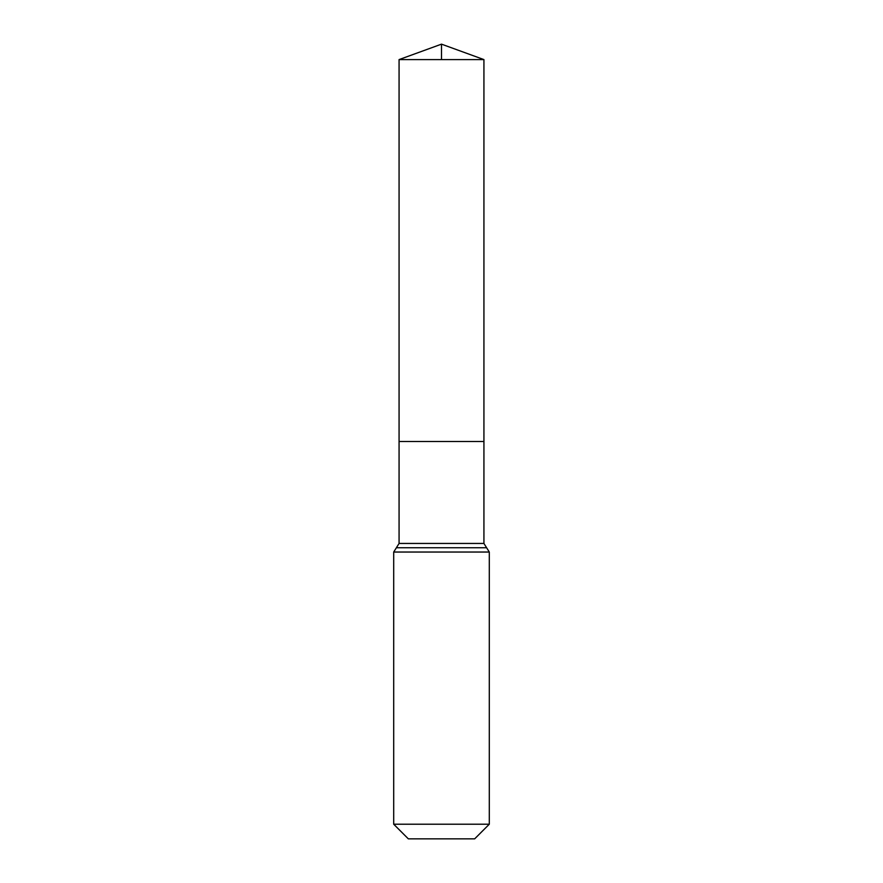 <?xml version="1.0" encoding="UTF-8"?>
<svg xmlns="http://www.w3.org/2000/svg" width="883" height="883" viewBox="0 0 883 883"><rect width="100%" height="100%" fill="white"/><g stroke="black" fill="none" stroke-linecap="round" stroke-linejoin="round"><path stroke-width="1.32" d="M399.072 543.442L399.072 441.5L483.928 441.5L399.072 441.5L399.072 59.591L483.928 59.591L483.928 543.442L399.072 543.442L396.39 547.747L486.61 547.747L483.928 543.442M393.697 824.214L489.303 824.214L474.668 838.85L408.332 838.85L393.697 824.214L393.697 552.041L396.39 547.747M399.072 59.591L441.5 44.15L483.928 59.591M441.5 59.591L441.5 44.15L399.072 59.591L399.072 441.5M393.697 552.041L489.303 552.041L486.61 547.747M489.303 824.214L489.303 552.041"/></g></svg>
